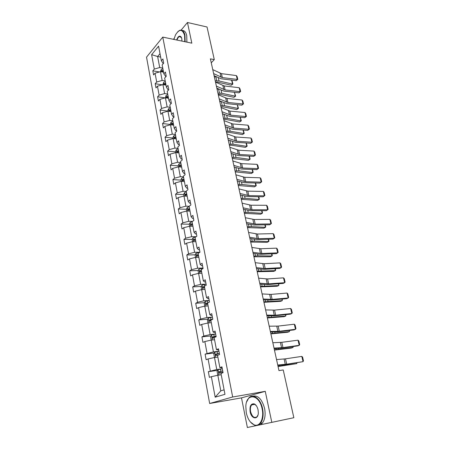 <?xml version="1.0" encoding="UTF-8"?>
<svg xmlns="http://www.w3.org/2000/svg" width="450" height="450" viewBox="0 0 450 450"><rect width="100%" height="100%" fill="white"/><g stroke="black" fill="none" stroke-linecap="round" stroke-linejoin="round"><path stroke-width="0.67" d="M257.4 425.391L271.806 422.359L265.264 391.337L241.493 397.873L247.371 427.5L257.231 425.424M241.493 397.873L209.655 403.493L146.531 57.156L162.771 37.097L232.672 396.996L209.655 403.493M271.806 422.359L293.844 417.713L283.236 369.956L278.966 370.603L210.392 58.86L214.29 59.619L207.039 26.994L187.47 22.5L181.114 30.116M174.161 38.436L173.419 39.319M221.231 374.749L217.839 375.249L220.787 390.853L215.179 397.181L211.376 376.684L209.391 377.364L208.339 371.672L217.654 370.35M217.839 375.249L211.376 376.684M217.862 357.086L214.487 357.514L216.759 369.529L208.339 371.672M210.313 370.969L208.086 358.965L206.134 359.713L205.104 354.122L214.251 352.997M214.554 339.728L211.196 340.093L213.424 351.894L205.104 354.122M207.045 353.346L204.857 341.55L202.933 342.366L201.921 336.876L210.921 335.942M211.303 322.673L207.962 322.971L210.156 334.575L203.833 336.032L201.921 336.876M203.833 336.032L201.679 324.439L199.789 325.327L198.793 319.922L207.653 319.168M208.108 305.916L204.784 306.152L206.938 317.548L200.672 319.016L198.793 319.922M200.672 319.016L198.557 307.626L196.701 308.576L195.716 303.266L204.446 302.681M204.964 289.44L201.656 289.614L203.777 300.819L197.572 302.299L195.716 303.266M197.572 302.299L195.491 291.099L193.657 292.106L192.696 286.892L201.302 286.464M201.876 273.24L198.591 273.358L200.666 284.372L194.518 285.857L192.696 286.892M194.518 285.857L192.476 274.849L190.671 275.923L189.726 270.787L198.214 270.517M198.838 257.316L195.57 257.377L197.612 268.206L191.52 269.702L189.726 270.787M191.52 269.702L189.512 258.874L187.734 260.004L186.806 254.959L195.182 254.829M195.851 241.656L192.6 241.661L194.614 252.309L188.572 253.811L186.806 254.959M188.572 253.811L186.598 243.163L184.849 244.35L183.932 239.389L192.206 239.394M192.915 226.254L189.681 226.204L191.661 236.678L185.676 238.185L183.932 239.389M185.676 238.185L183.729 227.717L182.008 228.954L181.108 224.072L189.287 224.213L189.664 226.209L183.729 227.717M190.029 211.101L186.806 211.005L188.752 221.304L182.824 222.817L181.108 224.072M182.824 222.817L180.911 212.518L179.213 213.812L178.329 209.008L186.463 209.273M187.189 196.194L183.982 196.048L185.895 206.184L180.017 207.703L178.329 209.008M180.017 207.703L178.138 197.572L176.462 198.911L175.59 194.186L183.684 194.574M184.388 181.53L181.204 181.333L183.088 191.306L177.255 192.831L175.59 194.186M177.255 192.831L175.41 182.863L173.756 184.252L172.901 179.601L180.956 180.107M181.637 167.096L178.464 166.854L180.321 176.67L174.544 178.2L172.901 179.601M174.544 178.2L172.721 168.39L171.096 169.824L170.252 165.246L178.262 165.87M178.931 152.893L175.776 152.606L177.598 162.264L171.872 163.8L170.252 165.246M171.872 163.8L170.078 154.148L168.474 155.627L167.648 151.121L175.618 151.852M176.265 138.915L173.126 138.583L174.921 148.089L169.239 149.625L167.648 151.121M169.239 149.625L167.479 140.124L165.898 141.649L165.083 137.216L173.008 138.054M173.638 125.151L170.516 124.779L172.282 134.134L166.652 135.681L165.083 137.216M166.652 135.681L164.914 126.326L163.361 127.89L162.551 123.525L170.443 124.47M171.056 111.606L167.951 111.189L169.689 120.403L164.104 121.944L162.551 123.525M164.104 121.944L162.394 112.736L160.858 114.345L160.065 110.047L167.917 111.094M168.514 98.263L165.42 97.808L167.136 106.881L161.595 108.427L160.065 110.047M161.595 108.427L159.913 99.36L158.4 101.002L157.618 96.772L165.172 97.881M166.011 85.123L162.934 84.634L164.621 93.561L159.126 95.113L157.618 96.772M159.126 95.113L157.466 86.186L155.976 87.868L155.205 83.7L162.253 84.825M163.541 72.186L160.481 71.657L162.141 80.449L156.69 82.007L155.205 83.7M156.69 82.007L155.059 73.209L153.585 74.931L152.831 70.824L159.418 71.961M160.661 57.088L157.624 56.52L159.705 67.539L154.294 69.097L152.831 70.824M154.294 69.097L151.622 54.681L158.58 46.159L161.364 60.761L162.894 58.956L163.699 63.135L162.157 64.929L163.856 73.845L165.409 72.073L166.224 76.32L164.666 78.081L166.393 87.131L167.968 85.399L168.795 89.713L167.209 91.434L168.964 100.626L170.561 98.933L171.399 103.32L169.796 104.996L171.579 114.334L173.199 112.686L174.054 117.141L172.423 118.778L174.234 128.267L175.877 126.658L176.749 131.181L175.095 132.778L176.934 142.419L178.599 140.856L179.482 145.457L177.806 147.004L179.674 156.803L181.367 155.284L182.267 159.958L180.562 161.46L182.464 171.422L184.179 169.954L185.091 174.707L183.364 176.158L185.299 186.283L187.042 184.866L187.965 189.692L186.216 191.098L188.179 201.392L189.951 200.025L190.89 204.936L189.112 206.291L191.104 216.754L192.904 215.438L193.866 220.433L192.054 221.732L194.085 232.38L195.913 231.114L196.886 236.199L195.053 237.442L197.117 248.271L198.968 247.067L199.963 252.236L198.096 253.417L200.194 264.431L202.084 263.289L203.091 268.549L201.195 269.674L203.333 280.879L205.245 279.793L206.274 285.148L204.351 286.206L206.522 297.608L208.468 296.589L209.514 302.04L207.557 303.036L209.768 314.64L211.748 313.689L212.811 319.23L210.819 320.164L213.075 331.971L215.083 331.088L216.169 336.735L214.144 337.596L216.439 349.616L218.481 348.806L219.583 354.555L217.53 355.343L219.864 367.582L221.94 366.846L223.065 372.701L220.972 373.41L224.961 394.318L215.179 397.181M219.864 367.582L222.131 367.819M222.137 368.769L216.759 369.529M214.487 357.514L208.086 358.965M216.439 349.616L218.722 350.049M218.779 351.248L213.424 351.894M211.196 340.093L204.857 341.55M213.075 331.971L214.504 332.674L215.37 332.589M215.477 334.029L210.156 334.575M207.962 322.971L201.679 324.439M209.768 314.64L211.219 315.501L212.079 315.433M212.231 317.109L206.938 317.548M209.205 300.442L205.116 301.494L204.193 303.126L204.767 306.152L198.557 307.626M206.522 297.608L207.99 298.631L208.851 298.575M209.047 300.476L203.777 300.819M201.656 289.614L195.491 291.099M203.333 280.879L204.817 282.049L205.672 282.009M205.909 284.124L200.666 284.372M198.591 273.358L192.476 274.849M200.194 264.431L201.696 265.748L202.551 265.725M202.832 268.048L197.612 268.206M195.57 257.377L189.512 258.874M197.117 248.271L198.63 249.722L199.479 249.716M199.8 252.242L194.614 252.309M192.6 241.661L186.598 243.163M194.085 232.38L195.615 233.972L196.459 233.977M196.155 236.694L191.661 236.678M191.104 216.754L192.651 218.475L193.489 218.498M192.549 221.383L188.752 221.304M186.806 211.005L180.911 212.518M188.179 201.392L189.737 203.243L190.569 203.271M189.112 206.297L185.895 206.184M183.982 196.048L178.138 197.572M185.299 186.283L186.868 188.252L187.701 188.297M186.283 191.469L183.088 191.306M181.204 181.333L175.41 182.863M182.464 171.422L184.05 173.509L184.877 173.565M183.504 176.878L180.321 176.67M180.855 163.001L179.016 163.8L178.206 165.572L178.453 166.86L172.721 168.39M179.674 156.803L181.271 159.002L182.093 159.075M180.765 162.523L177.598 162.264M175.776 152.606L170.078 154.148M176.934 142.419L178.543 144.731L179.359 144.81M178.071 148.393L174.921 148.089M173.126 138.583L167.479 140.124M174.234 128.267L175.854 130.68L176.67 130.776M175.421 134.483L172.282 134.134M170.516 124.779L164.914 126.326M171.579 114.334L173.211 116.854L174.021 116.955M172.806 120.786L169.689 120.403M167.951 111.189L162.394 112.736M168.964 100.626L170.606 103.241L171.371 103.348M170.235 107.302L167.136 106.881M165.42 97.808L159.913 99.36M166.393 87.131L168.041 89.843L168.598 89.927M167.704 94.028L164.621 93.561M165.324 81.546L163.592 82.429L162.917 84.634L157.466 86.186M163.856 73.845L165.881 76.708M165.212 80.955L162.141 80.449M160.481 71.657L155.059 73.209M161.364 60.761L163.226 63.686M265.264 391.337L232.672 396.996M162.771 37.097L191.829 43.166L187.47 22.5M211.258 62.786L214.29 59.619M220.787 390.853L224.106 389.846M162.759 68.079L159.705 67.539M160.009 53.651L157.624 56.52L151.622 54.681M183.375 180.259L183.819 180.287M186.165 194.692L186.907 194.726M189.028 209.357L189.697 209.379M191.987 224.257L192.538 224.269M194.788 240.322L195.424 239.4M212.76 69.615L221.451 73.648L236.357 75.572L237.263 79.442L237.78 79.346L236.149 80.646L221.243 78.795L214.11 75.746M236.149 80.646L237.263 79.442L222.334 77.569L213.638 73.597M236.357 75.572L237.15 76.641L237.78 79.346M215.488 82.018L217.699 82.136L231.182 85.224L232.532 84.088L219.037 80.972L215.224 80.809M160.464 71.657L161.156 69.581L162.872 68.687M216.399 76.86L214.363 76.899M231.649 80.246L232.268 81.371L232.881 84.06L232.532 84.088L231.649 80.246L230.248 79.914M163.17 70.245L161.888 70.768L161.938 71.814L163.361 71.229M161.888 70.768L163.299 70.909M232.881 84.06L231.182 85.224M184.764 41.687L184.596 35.325C182.402 28.912 179.37 28.772 175.5 34.909L173.908 39.42M177.874 31.59L179.764 30.313C182.267 29.588 183.999 31.224 184.972 35.212L185.141 41.766M176.619 39.988C178.009 36.304 179.528 35.303 181.17 36.99L181.789 38.621L181.935 41.096M182.317 30.504C184.444 30.409 185.917 32.108 186.739 35.589L186.907 42.137M181.491 37.614L179.454 36.551C178.425 37.012 177.604 38.182 176.996 40.067M262.131 408.876C259.374 394.088 246.24 392.614 245.824 406.344L246.263 412.712C247.742 419.158 250.436 423.231 254.346 424.924C259.886 427.14 264.274 418.32 262.131 408.876M246.684 401.861L248.692 398.115C252.816 392.929 260.679 398.683 262.603 408.774C263.728 415.024 263.008 419.895 260.454 423.382C258.795 425.312 256.849 425.925 254.621 425.216L250.425 422.021M258.064 409.86L258.317 412.785C258.244 420.159 251.387 419.164 250.132 411.772C249.525 406.176 250.864 403.537 254.138 403.858C256.011 404.713 257.321 406.716 258.064 409.86M256.247 405.585L254.402 404.151L251.662 404.904C250.442 406.502 250.088 408.757 250.594 411.677C252.197 416.931 254.368 418.584 257.113 416.632L258.013 414.9M252.816 396.18C258.075 395.117 261.996 399.189 264.583 408.392C265.708 414.63 264.994 419.49 262.429 422.972C261.242 424.378 259.858 425.087 258.283 425.093M215.505 82.091L224.213 85.944L239.186 87.711L240.103 91.637L240.621 91.513L238.972 92.818L224.004 91.131L216.855 88.217M238.972 92.818L240.103 91.637L225.107 89.927L216.394 86.124M239.186 87.711L239.979 88.768L240.621 91.513M218.289 94.748L227.014 98.426L242.061 100.024L242.989 104.006L243.501 103.86L241.841 105.159L226.806 103.641L219.634 100.867M241.841 105.159L242.989 104.006L227.919 102.465L219.189 98.843M242.061 100.024L242.848 101.076L243.501 103.86M218.194 94.303L220.41 94.404L233.944 97.301L235.311 96.188L221.766 93.263L217.935 93.127M218.773 89.111L217.058 89.162M165.628 83.126L164.334 83.649L164.402 84.707L165.819 84.127M164.334 83.649L165.752 83.773M235.659 96.131L235.311 96.188L234.416 92.306L235.659 96.131L233.944 97.301M220.933 106.768L223.161 106.847L236.745 109.552L238.129 108.461L224.533 105.728L220.68 105.626M165.409 97.813L166.061 95.473L167.816 94.607M221.175 101.548L219.797 101.599M168.12 96.21L166.815 96.722L166.894 97.791L168.317 97.222M166.815 96.722L168.244 96.834M237.33 104.704L238.472 108.377L236.745 109.552M238.472 108.377L238.129 108.461L237.263 104.698M221.113 107.595L229.86 111.088L244.969 112.517L245.914 116.556L246.42 116.381L244.749 117.686L229.641 116.336L222.458 113.709M244.749 117.686L245.914 116.556L230.777 115.189L222.03 111.752M244.969 112.517L245.762 113.558L246.42 116.381M223.712 119.413L225.956 119.469L239.586 121.978L240.986 120.909L227.346 118.373L223.47 118.311M167.934 111.195L167.811 110.537L168.576 108.72L170.342 107.865M223.583 114.182L222.57 114.227M170.657 109.491L169.335 109.997L169.431 111.077L170.848 110.52M169.335 109.997L170.769 110.098M240.283 117.287L241.329 120.797L239.586 121.978M241.329 120.797L240.986 120.909L240.154 117.276M223.982 120.634L232.746 123.941L247.922 125.19L248.878 129.291L249.39 129.082L247.703 130.388L232.526 129.218L225.326 126.742M247.703 130.388L248.878 129.291L233.679 128.098L224.91 124.858M247.922 125.19L248.721 126.219L249.39 129.082M226.536 132.238L228.791 132.278L242.466 134.578L243.883 133.537L230.197 131.209L226.299 131.181M170.499 124.785L170.347 123.975L171.124 122.169L172.912 121.326M225.979 127.001L225.388 127.035M173.227 122.979L171.894 123.48L172.007 124.571L173.424 124.026M171.894 123.48L173.34 123.564M243.281 130.05L244.226 133.391L242.466 134.578M244.226 133.391L243.883 133.537L243.079 130.033M226.896 133.869L235.671 136.98L250.92 138.049L251.888 142.211L252.394 141.975L250.695 143.28L235.451 142.29L228.234 139.972M250.695 143.28L251.888 142.211L236.621 141.204L227.835 138.156M250.92 138.049L251.719 139.067L252.394 141.975M229.399 145.26L231.666 145.271L245.391 147.364L246.825 146.346L233.089 144.231L229.174 144.236M173.109 138.589L172.929 137.627L173.711 135.832L175.517 135M175.838 136.682L174.493 137.177L174.623 138.274L176.04 137.739M174.493 137.177L175.944 137.244M246.33 142.999L247.162 146.177L245.391 147.364M247.162 146.177L246.825 146.346L246.054 142.982M229.849 147.313L238.646 150.216L253.963 151.099L254.947 155.323L255.448 155.053L253.732 156.364L238.421 155.559L231.193 153.405M253.732 156.364L254.947 155.323L239.608 154.502L230.805 151.661M253.963 151.099L254.762 152.106L255.448 155.053M232.307 158.473L248.361 160.341L249.812 159.345L236.025 157.449L232.088 157.494M175.759 152.612L175.545 151.487L176.344 149.704L178.166 148.888M178.493 150.593L177.137 151.088L177.283 152.196L178.695 151.672M177.137 151.088L178.594 151.138M249.424 156.139L250.144 159.143L248.361 160.341M250.144 159.143L249.812 159.345L249.069 156.116M232.852 160.959L241.661 163.654L257.046 164.346L258.047 168.632L258.548 168.334L256.815 169.639L241.436 169.031L234.191 167.04M256.815 169.639L258.047 168.632L242.64 168.007L233.826 165.375M257.046 164.346L257.85 165.336L258.548 168.334M235.254 171.883L251.37 173.503L252.844 172.541L239.006 170.865L235.052 170.949M181.187 164.734L179.82 165.218L179.983 166.337L181.395 165.831M179.82 165.218L181.288 165.251M252.518 169.47L253.164 172.299L252.844 172.541L252.135 169.453M235.901 174.814L244.727 177.3L260.179 177.789L261.197 182.138L261.692 181.806L259.942 183.116L244.496 182.706L237.234 180.889M259.942 183.116L261.197 182.138L245.717 181.716L236.886 179.303M260.179 177.789L260.983 178.768L261.692 181.806M238.252 185.501L254.424 186.862L255.915 185.929L242.032 184.483L238.056 184.607M181.187 181.339L180.911 179.882L181.727 178.121L183.589 177.334M183.926 179.094L182.542 179.572L182.728 180.703L184.14 180.208M182.542 179.572L184.022 179.589M255.628 182.998L256.236 185.659L255.915 185.929L255.24 182.993M238.995 188.888L247.838 191.149L263.363 191.436L264.392 195.851L264.881 195.486L263.121 196.796L247.601 196.594L240.328 194.951M263.121 196.796L264.392 195.851L248.844 195.632L239.996 193.444M263.363 191.436L264.161 192.398L264.881 195.486M241.29 199.322L257.529 200.424L259.037 199.513L245.104 198.309L241.104 198.478M183.966 196.054L183.656 194.417L184.489 192.673L186.368 191.903M186.711 193.691L185.316 194.164L185.513 195.306L186.924 194.822M185.316 194.164L186.801 194.164M258.784 196.74L259.352 199.209L259.037 199.513L258.401 196.734M242.139 203.186L250.993 205.217L266.591 205.29L267.632 209.773L268.121 209.374L267.39 206.241L266.591 205.29M243.157 207.816L252.017 209.768L267.632 209.773L266.344 210.684L250.757 210.69L243.472 209.233M244.378 213.356L260.674 214.189L262.204 213.311L248.226 212.349L244.204 212.558M186.789 211.005L186.446 209.194L187.29 207.461L189.191 206.708M189.534 208.524L188.128 208.991L188.347 210.139L189.754 209.678M188.128 208.991L189.619 208.969M261.99 210.684L262.513 212.968L262.204 213.311L261.602 210.684M245.334 217.704L254.199 219.499L269.865 219.352L270.928 223.909L271.412 223.476L270.669 220.292L269.865 219.352M246.369 222.407L255.24 224.123L270.928 223.909L269.623 224.781L253.958 225.011L246.662 223.74M247.511 227.61L263.869 228.161L265.421 227.312L251.393 226.609L247.348 226.862M189.287 224.207L190.142 222.491L192.06 221.754M192.414 223.605L190.974 224.066L191.211 225.231L192.634 224.775M190.974 224.066L192.493 224.021M265.247 224.848L265.725 226.935L265.421 227.312L264.859 224.854M248.58 232.459L257.462 234.006L273.195 233.64L274.275 238.264L274.753 237.791L273.999 234.562L273.195 233.64M249.632 237.24L258.514 238.708L274.275 238.264L272.947 239.102L257.214 239.558L249.902 238.477M250.695 242.083L267.114 242.347L268.684 241.532L254.61 241.088L250.543 241.386M192.583 241.667L192.167 239.473L193.039 237.769L195.891 236.874M195.334 238.928L193.866 239.394L194.124 240.57L195.559 240.12M193.866 239.394L195.407 239.321M268.549 239.226L268.988 241.116L268.684 241.532L268.161 239.237M251.876 247.455L260.769 248.749L276.576 248.147L277.673 252.844L278.151 252.332L277.386 249.053L276.576 248.147M252.945 252.309L261.838 253.519L277.673 252.844L276.322 253.643L260.522 254.329L253.198 253.457M253.929 256.781L270.411 256.753L272.002 255.966L257.873 255.797L253.789 256.14M195.553 257.377L195.097 254.987L195.981 253.305L199.958 252.214M198.304 254.514L196.808 254.981L197.083 256.162L198.534 255.724M197.769 255.921L198.371 254.874M271.907 253.834L272.295 255.516L272.002 255.966L271.513 253.851M255.229 262.688L264.133 263.722L280.012 262.884L281.126 267.654L281.599 267.103L280.817 263.773L280.012 262.884M256.314 267.626L265.219 268.571L281.126 267.654L279.754 268.414L263.88 269.342L256.545 268.673M257.214 271.721L273.757 271.384L275.366 270.63L257.085 271.131M198.568 273.364L198.079 270.765L198.973 269.094L202.989 268.02M201.324 270.36L199.8 270.821L200.098 272.019L201.561 271.586M200.796 271.783L201.392 270.686M275.321 268.673L275.659 270.141L275.366 270.63L274.922 268.695M258.637 278.173L267.548 278.938L283.5 277.852L284.631 282.701L285.097 282.111L284.31 278.724L283.5 277.852M259.74 283.191L268.656 283.866L284.631 282.701L283.236 283.416L267.289 284.591L259.948 284.141M260.55 286.892L277.155 286.239L278.792 285.525L260.438 286.363M201.639 289.62L201.111 286.808L202.016 285.159L206.072 284.096M204.401 286.47L202.843 286.937L203.158 288.146L204.638 287.724M203.878 287.91L204.458 286.774M278.781 283.748L278.792 285.525L278.387 283.776M262.097 293.918L271.018 294.401L287.044 293.057L288.191 297.984L288.652 297.354L287.854 293.912L287.044 293.057M263.216 299.014L272.143 299.407L288.191 297.984L286.779 298.659L270.759 300.088L263.407 299.858M263.942 302.31L280.603 301.331L282.262 300.651L263.841 301.838M208.136 302.738L205.937 303.328L206.274 304.549L207.765 304.132M207.023 304.318L207.203 303.244L207.574 303.131M282.302 299.059L282.262 300.651L281.908 299.093M265.618 309.921L274.551 310.112L290.644 308.509L291.814 313.515L292.269 312.846L291.454 309.347L290.644 308.509M266.76 315.107L275.692 315.208L291.814 313.515L290.374 314.151L274.281 315.844L266.918 315.844M267.39 317.981L284.113 316.665L285.795 316.018L267.3 317.565M207.99 322.971L207.332 319.725L208.266 318.111L212.394 317.076M212.788 319.123L209.081 320.001L209.441 321.238L210.949 320.833M210.218 321.007L210.352 319.894L212.333 319.455M285.879 314.623L285.795 316.018L285.48 314.662M269.196 326.194L278.134 326.087L294.306 324.214L295.493 329.299L295.942 328.584L295.116 325.029L294.306 324.214M270.354 331.464L279.298 331.262L295.493 329.299L294.03 329.889L277.864 331.853L270.495 332.089M270.894 333.906L287.674 332.241L289.378 331.639L270.816 333.557M211.511 340.059L211.14 339.891L210.521 336.611L211.444 335.059L215.64 333.996M216.039 336.077L212.287 336.966L212.664 338.214L214.189 337.815M213.48 337.984L213.559 336.831L216.079 336.279M289.519 330.435L289.378 331.639L289.114 330.486M272.835 342.737L281.784 342.326L298.024 340.172L299.228 345.341L299.678 344.582L298.834 340.971L298.024 340.172M274.016 348.103L282.966 347.591L299.228 345.341L297.743 345.887L281.509 348.131L274.129 348.615M274.455 350.094L291.296 348.069L293.023 347.507L274.393 349.808M215.049 357.441L214.397 357.131L213.767 353.79L214.729 352.221L218.942 351.214M219.352 353.334L215.55 354.223L215.944 355.489L218.897 354.814M216.804 355.258L216.821 354.066L219.381 353.498M293.209 346.511L293.023 347.507L292.809 346.567M276.536 359.572L285.491 358.841L301.804 356.394L303.03 361.654L303.469 360.844L302.614 357.171L301.804 356.394M277.74 365.023L286.689 364.191L303.03 361.654L285.21 364.686L277.824 365.417M278.072 366.548L296.73 363.634L278.027 366.334M218.604 375.137L217.71 374.676L217.069 371.278L218.047 369.726L222.306 368.736M222.716 370.896L218.863 371.79L219.279 373.072L222.981 372.257M220.191 372.842L220.14 371.61L222.744 371.019M296.966 362.852L296.73 363.634L296.561 362.914M220.14 73.277L221.018 77.203M221.451 73.648L222.334 77.569M161.134 69.626L161.556 71.843M219.037 80.972L218.329 77.794M216.743 80.769L215.876 76.86M222.896 85.596L223.791 89.584M224.213 85.944L225.107 89.927M225.697 98.094L226.597 102.139M227.014 98.426L227.919 102.465M163.569 82.474L164.014 84.802M221.766 93.263L221.079 90.174M219.459 93.077L218.582 89.111M166.044 95.518L166.506 97.965M224.533 105.728L223.869 102.741M222.216 105.564L221.349 101.627M228.532 110.779L229.455 114.885M229.86 111.088L230.777 115.189M168.553 108.765L169.042 111.336M227.346 118.373L226.704 115.487M225.017 118.237L224.173 114.429M231.412 123.649L232.346 127.817M232.746 123.941L233.679 128.098M171.101 122.214L171.613 124.909M230.197 131.209L229.579 128.424M227.857 131.096L227.042 127.423M234.338 136.716L235.282 140.946M235.671 136.98L236.621 141.204M173.694 135.872L174.229 138.701M233.089 144.231L232.493 141.553M230.737 144.146L229.956 140.614M237.308 149.974L238.269 154.266M238.646 150.216L239.608 154.502M176.321 149.749L176.884 152.708M236.025 157.449L235.457 154.879M233.662 157.388L232.914 154.001M240.317 163.434L241.296 167.794M241.661 163.654L242.64 168.007M178.993 163.845L179.584 166.939M239.006 170.865L238.461 168.407M236.632 170.831L235.918 167.591M243.377 177.103L244.367 181.524M244.727 177.3L245.717 181.716M181.71 178.166L182.323 181.401M242.032 184.483L241.515 182.149M239.648 184.477L238.967 181.395M246.482 190.98L247.489 195.469M247.838 191.149L248.844 195.632M184.466 192.718L185.107 196.099M245.104 198.309L244.614 196.093M242.708 198.332L242.061 195.412M249.638 205.071L250.661 209.632M250.993 205.217L252.017 209.768M187.268 207.506L187.937 211.039M248.226 212.349L247.759 210.263M245.812 212.406L245.205 209.649M252.844 219.381L253.879 224.016M254.199 219.499L255.24 224.123M190.119 222.536L190.817 226.221M251.393 226.609L250.954 224.646M248.968 226.693L248.4 224.106M192.263 224.083L190.991 224.061M256.095 233.921L257.147 238.629M257.462 234.006L258.514 238.708M193.016 237.814L193.742 241.656M195.244 236.993L195.3 237.274M254.61 241.088L254.205 239.259M252.174 241.206L251.64 238.798M195.176 239.383L193.899 239.383M259.403 248.687L260.471 253.468M260.769 248.749L261.838 253.519M195.958 253.344L196.718 257.355M198.214 252.546L198.349 253.26M257.873 255.797L257.501 254.109M255.431 255.943L254.936 253.721M198.141 254.936L196.858 254.953M262.761 263.689L263.846 268.549M264.133 263.722L265.219 268.571M198.951 269.139L199.744 273.319M201.229 268.358L201.454 269.516M261.197 270.737L260.854 269.196M258.739 270.917L258.289 268.881M201.156 270.748L199.862 270.793M266.169 278.938L267.278 283.877M267.548 278.938L268.656 283.866M201.994 285.199L202.821 289.553M204.3 284.439L204.609 286.065M264.566 285.913L264.257 284.524M262.097 286.132L261.692 284.293M204.221 286.836L202.922 286.898M269.64 294.429L270.765 299.447M271.018 294.401L272.143 299.407M205.093 301.534L205.948 306.067M207.422 300.791L207.804 302.805M267.992 301.343L267.716 300.099M265.511 301.596L265.151 299.959M207.338 303.193L206.032 303.277M273.161 310.179L274.303 315.281M274.551 310.112L275.692 315.208M208.243 318.15L209.138 322.869M210.594 317.43L210.988 319.478M271.479 317.014L271.238 315.934M268.982 317.306L268.667 315.877M210.504 319.832L209.194 319.944M276.744 326.183L277.909 331.369M278.134 326.087L279.298 331.262M211.444 335.059L212.377 339.964M213.823 334.361L214.222 336.442M275.017 332.949L274.815 332.032M272.509 333.281L272.239 332.066M213.733 336.757L212.411 336.898M280.389 342.461L281.571 347.732M281.784 342.326L282.966 347.591M214.706 352.26L215.674 357.362M217.114 351.585L217.519 353.7M278.618 349.144L278.449 348.396M276.092 349.515L275.878 348.525M217.013 353.987L215.691 354.15M284.091 359.004L285.294 364.371M285.491 358.841L286.689 364.191M218.025 369.765L219.032 375.069M221.13 372.634L221.259 373.314M220.455 369.113L220.871 371.272M282.274 365.608L282.144 365.04M279.737 366.019L279.574 365.265M220.354 371.514L219.021 371.706M179.454 36.551L180.968 36.872M181.305 37.282L181.17 36.99M262.429 422.972L260.454 423.382M251.662 404.904L254.784 404.325M254.402 404.151L254.138 403.858M254.346 424.924L254.621 425.216M198.073 254.959L196.808 254.981M201.066 270.782L199.8 270.821M204.109 286.875L202.843 286.937M207.203 303.244L205.937 303.328M210.352 319.894L209.081 320.001M213.559 336.831L212.287 336.966M216.821 354.066L215.55 354.223M220.14 371.604L218.863 371.79"/></g></svg>
